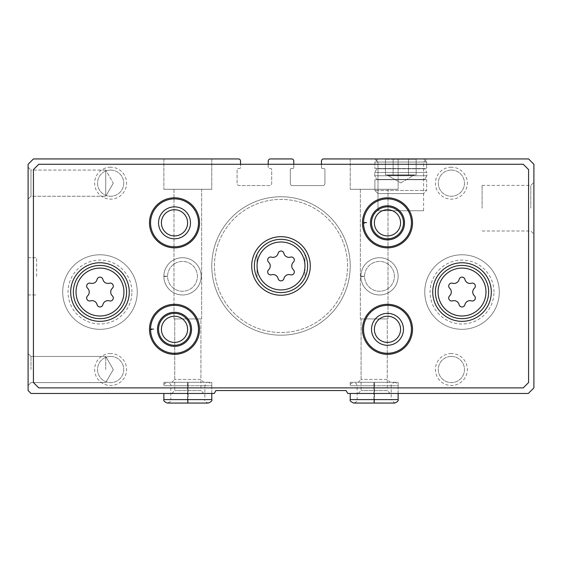 <?xml version="1.0" encoding="UTF-8"?>
<svg xmlns="http://www.w3.org/2000/svg" width="562" height="562" viewBox="0 0 562 562"><rect width="100%" height="100%" fill="white"/><g stroke="black" fill="none" stroke-linecap="round" stroke-linejoin="round"><path stroke-width="0.42" stroke-dasharray="2.81 2.11" d="M211.783 158.941L163.865 158.941L211.783 158.941L163.865 158.941L211.783 158.941L211.783 189.289L163.865 189.289L211.783 189.289L163.865 189.289L211.783 189.289L211.783 158.941M238.407 158.941L33.425 158.941L28.1 164.266L28.1 390.548L31.029 393.477L214.234 393.477L215.927 390.548L346.073 390.548L347.766 393.477L528.308 393.477L533.9 387.885L533.9 164.266L528.575 158.941L323.593 158.941A2.129 2.129 0 0 0 321.464 161.069L321.464 167.462A1.068 1.068 0 0 0 322.532 168.523L323.86 168.523A1.068 1.068 0 0 1 324.927 169.591L324.927 183.437A2.129 2.129 0 0 1 322.792 185.565L292.444 185.565A2.129 2.129 0 0 1 290.315 183.437L290.315 169.591A1.068 1.068 0 0 1 291.383 168.523L292.711 168.523A1.068 1.068 0 0 0 293.778 167.462L293.778 161.069A2.129 2.129 0 0 0 291.65 158.941L270.35 158.941A2.129 2.129 0 0 0 268.222 161.069L268.222 167.462A1.068 1.068 0 0 0 269.289 168.523L270.617 168.523A1.068 1.068 0 0 1 271.685 169.591L271.685 183.437A2.129 2.129 0 0 1 269.556 185.565L239.208 185.565A2.129 2.129 0 0 1 237.073 183.437L237.073 169.591A1.068 1.068 0 0 1 238.14 168.523L239.468 168.523A1.068 1.068 0 0 0 240.536 167.462L240.536 161.069A2.129 2.129 0 0 0 238.407 158.941M398.135 158.941L350.217 158.941L398.135 158.941L350.217 158.941L398.135 158.941L398.135 189.289L350.217 189.289L398.135 189.289L350.217 189.289L398.135 189.289L398.135 158.941M374.896 158.941L426.691 158.941L374.896 158.941L426.691 158.941L374.896 158.941L377.994 162.039L423.6 162.039L377.994 162.039L423.6 162.039L377.994 162.039L374.896 158.941M28.1 276.342L28.1 257.705L28.1 276.342M28.1 167.195L28.1 199.138L28.1 167.195L28.1 199.138L28.1 167.195L30.98 170.075L30.98 196.257L30.98 170.075L105.733 170.075L105.733 196.257L105.733 170.075L105.733 196.257L105.733 170.075L30.98 170.075L30.98 196.257L30.98 170.075L28.1 167.195M28.1 369.515L28.1 353.54L28.1 369.515M390.147 393.477L358.198 393.477L390.147 393.477L387.26 390.59L361.085 390.59L387.26 390.59L387.26 318.935L361.085 318.935L387.26 318.935L387.26 379.413L361.085 379.413L387.26 379.413L390.147 382.293L358.198 382.293L390.147 382.293M374.348 382.293L394.672 382.293C397.482 383.396 398.634 384.548 398.135 385.757L350.217 385.757L373.878 385.757L373.878 399.596C373.962 404.064 374.039 404.064 374.123 399.596L374.123 385.757C374.039 381.289 373.962 381.289 373.878 385.757C373.962 381.289 374.039 381.289 374.123 385.757L374.229 385.757C374.306 381.289 374.39 381.289 374.468 385.757C374.39 381.289 374.306 381.289 374.229 385.757L374.229 399.596C374.306 404.064 374.39 404.064 374.468 399.596L374.468 385.757L398.135 385.757L398.135 393.477L350.217 393.477L398.135 393.477L398.135 382.293L350.217 382.293L398.135 382.293M203.802 393.477L171.853 393.477L203.802 393.477L200.915 390.59L174.74 390.59L200.915 390.59L200.915 318.935L174.74 318.935L200.915 318.935L200.915 379.413L174.74 379.413L200.915 379.413L203.802 382.293L171.853 382.293L203.802 382.293M188.003 382.293L208.326 382.293C211.129 383.396 212.281 384.548 211.783 385.757L163.865 385.757L187.532 385.757L187.532 399.596C187.61 404.064 187.694 404.064 187.771 399.596L187.771 385.757C187.694 381.289 187.61 381.289 187.532 385.757C187.61 381.289 187.694 381.289 187.771 385.757L187.877 385.757C187.961 381.289 188.038 381.289 188.122 385.757C188.038 381.289 187.961 381.289 187.877 385.757L187.877 399.596C187.961 404.064 188.038 404.064 188.122 399.596L188.122 385.757L211.783 385.757L211.783 393.477L163.865 393.477L211.783 393.477L211.783 382.293L163.865 382.293L211.783 382.293M533.9 208.193L533.9 182.292L533.9 208.193M398.135 276.342A18.637 18.637 0 0 0 370.182 260.206A18.637 18.637 0 0 0 370.182 292.479A18.637 18.637 0 0 0 398.135 276.342A18.637 18.637 0 0 0 370.182 260.206A18.637 18.637 0 0 0 370.182 292.479A18.637 18.637 0 0 0 398.135 276.342M201.14 276.342A18.637 18.637 0 0 0 173.187 260.206A18.637 18.637 0 0 0 173.187 292.479A18.637 18.637 0 0 0 201.14 276.342A18.637 18.637 0 0 0 173.187 260.206A18.637 18.637 0 0 0 173.187 292.479A18.637 18.637 0 0 0 201.14 276.342M451.377 167.195A15.975 15.975 0 0 0 437.545 191.157A15.975 15.975 0 0 0 465.21 191.157A15.975 15.975 0 0 0 451.377 167.195M451.377 353.54A15.975 15.975 0 0 0 437.545 377.502A15.975 15.975 0 0 0 465.21 377.502A15.975 15.975 0 0 0 451.377 353.54M110.623 167.195A15.975 15.975 0 0 0 96.79 191.157A15.975 15.975 0 0 0 124.455 191.157A15.975 15.975 0 0 0 110.623 167.195M110.623 353.54A15.975 15.975 0 0 0 96.79 377.502A15.975 15.975 0 0 0 124.455 377.502A15.975 15.975 0 0 0 110.623 353.54M137.247 292.05A37.268 37.268 0 0 0 81.342 259.77A37.268 37.268 0 0 0 81.342 324.323A37.268 37.268 0 0 0 137.247 292.05A37.268 37.268 0 0 0 81.342 259.77A37.268 37.268 0 0 0 81.342 324.323A37.268 37.268 0 0 0 137.247 292.05A37.268 37.268 0 0 0 81.342 259.77A37.268 37.268 0 0 0 81.342 324.323A37.268 37.268 0 0 0 137.247 292.05A37.268 37.268 0 0 0 81.342 259.77A37.268 37.268 0 0 0 81.342 324.323A37.268 37.268 0 0 0 137.247 292.05M499.295 292.05A37.268 37.268 0 0 0 443.39 259.77A37.268 37.268 0 0 0 443.39 324.323A37.268 37.268 0 0 0 499.295 292.05A37.268 37.268 0 0 0 443.39 259.77A37.268 37.268 0 0 0 443.39 324.323A37.268 37.268 0 0 0 499.295 292.05A37.268 37.268 0 0 0 443.39 259.77A37.268 37.268 0 0 0 443.39 324.323A37.268 37.268 0 0 0 499.295 292.05A37.268 37.268 0 0 0 443.39 259.77A37.268 37.268 0 0 0 443.39 324.323A37.268 37.268 0 0 0 499.295 292.05M350.217 265.959A69.217 69.217 0 0 0 246.395 206.015A69.217 69.217 0 0 0 246.395 325.904A69.217 69.217 0 0 0 350.217 265.959A69.217 69.217 0 0 0 246.395 206.015A69.217 69.217 0 0 0 246.395 325.904A69.217 69.217 0 0 0 350.217 265.959M321.464 164.266L321.464 167.462A1.068 1.068 0 0 0 322.532 168.523L323.86 168.523A1.068 1.068 0 0 1 324.927 169.591L324.927 183.437A2.129 2.129 0 0 1 322.792 185.565L292.444 185.565A2.129 2.129 0 0 1 290.315 183.437L290.315 169.591A1.068 1.068 0 0 1 291.383 168.523L292.711 168.523A1.068 1.068 0 0 0 293.778 167.462L293.778 164.266M268.222 164.266L268.222 167.462A1.068 1.068 0 0 0 269.289 168.523L270.617 168.523A1.068 1.068 0 0 1 271.685 169.591L271.685 183.437A2.129 2.129 0 0 1 269.556 185.565L239.208 185.565A2.129 2.129 0 0 1 237.073 183.437L237.073 169.591A1.068 1.068 0 0 1 238.14 168.523L239.468 168.523A1.068 1.068 0 0 0 240.536 167.462L240.536 164.266M377.994 210.736L423.6 210.736L377.994 210.736L377.994 162.039L377.994 210.736L423.6 210.736L377.994 210.736M482.105 208.193L482.105 185.39L482.105 208.193M530.809 208.193L530.809 185.39L530.809 208.193M388.019 189.289L360.333 189.289L388.019 189.289L388.019 318.935L360.333 318.935L388.019 318.935L360.333 318.935L388.019 318.935L388.019 189.289L360.333 189.289L388.019 189.289M201.667 189.289L173.981 189.289L201.667 189.289L201.667 318.935L173.981 318.935L201.667 318.935L173.981 318.935L201.667 318.935L201.667 189.289L173.981 189.289L201.667 189.289M387.26 318.935L361.085 318.935L387.26 318.935M200.915 318.935L174.74 318.935L200.915 318.935M30.98 369.515L30.98 356.427L30.98 369.515M105.733 369.515L105.733 356.427L105.733 369.515M113.285 183.17L105.733 196.257L113.285 183.17L105.733 170.075L113.285 183.17M110.623 356.427A13.088 13.088 0 0 0 99.291 376.062A13.088 13.088 0 0 0 121.961 376.062A13.088 13.088 0 0 0 110.623 356.427A13.088 13.088 0 0 0 97.535 369.515A13.088 13.088 0 0 0 110.623 382.603A13.088 13.088 0 0 0 123.717 369.515A13.088 13.088 0 0 0 110.623 356.427M110.623 170.075A13.088 13.088 0 0 0 99.291 189.71A13.088 13.088 0 0 0 121.961 189.71A13.088 13.088 0 0 0 110.623 170.075A13.088 13.088 0 0 0 97.535 183.17A13.088 13.088 0 0 0 110.623 196.257A13.088 13.088 0 0 0 123.717 183.17A13.088 13.088 0 0 0 110.623 170.075M451.377 356.427A13.088 13.088 0 0 0 440.039 376.062A13.088 13.088 0 0 0 462.709 376.062A13.088 13.088 0 0 0 451.377 356.427A13.088 13.088 0 0 0 438.283 369.515A13.088 13.088 0 0 0 451.377 382.603A13.088 13.088 0 0 0 464.465 369.515A13.088 13.088 0 0 0 451.377 356.427M451.377 170.075A13.088 13.088 0 0 0 440.039 189.71A13.088 13.088 0 0 0 462.709 189.71A13.088 13.088 0 0 0 451.377 170.075A13.088 13.088 0 0 0 438.283 183.17A13.088 13.088 0 0 0 451.377 196.257A13.088 13.088 0 0 0 464.465 183.17A13.088 13.088 0 0 0 451.377 170.075M347.555 265.959A66.555 66.555 0 0 0 247.723 208.319A66.555 66.555 0 0 0 247.723 323.593A66.555 66.555 0 0 0 347.555 265.959A66.555 66.555 0 0 0 247.723 208.319A66.555 66.555 0 0 0 247.723 323.593A66.555 66.555 0 0 0 347.555 265.959A66.555 66.555 0 0 0 247.723 208.319A66.555 66.555 0 0 0 247.723 323.593A66.555 66.555 0 0 0 347.555 265.959A66.555 66.555 0 0 0 247.723 208.319A66.555 66.555 0 0 0 247.723 323.593A66.555 66.555 0 0 0 347.555 265.959M307.618 265.959A26.618 26.618 0 0 0 267.688 242.903A26.618 26.618 0 0 0 267.688 289.016A26.618 26.618 0 0 0 307.618 265.959A26.618 26.618 0 0 0 267.688 242.903A26.618 26.618 0 0 0 267.688 289.016A26.618 26.618 0 0 0 307.618 265.959A26.618 26.618 0 0 0 267.688 242.903A26.618 26.618 0 0 0 267.688 289.016A26.618 26.618 0 0 0 304.962 254.354A26.618 26.618 0 0 0 257.038 254.354L257.038 277.565A26.618 26.618 0 0 0 304.962 277.565L304.962 254.354L304.962 277.565A26.618 26.618 0 0 0 307.618 265.959M36.621 276.342L36.621 257.705L36.621 276.342M33.425 169.591L33.425 382.56L38.75 387.885L523.25 387.885L528.575 382.56L528.575 169.591L523.25 164.266L38.75 164.266L33.425 169.591M403.46 222.833A15.975 15.975 0 0 0 379.498 209.001A15.975 15.975 0 0 0 379.498 236.665A15.975 15.975 0 0 0 403.46 222.833M403.46 329.318A15.975 15.975 0 0 0 379.498 315.486A15.975 15.975 0 0 0 379.498 343.15A15.975 15.975 0 0 0 403.46 329.318M190.49 222.833A15.975 15.975 0 0 0 166.528 209.001A15.975 15.975 0 0 0 166.528 236.665A15.975 15.975 0 0 0 190.49 222.833M190.49 329.318A15.975 15.975 0 0 0 166.528 315.486A15.975 15.975 0 0 0 166.528 343.15A15.975 15.975 0 0 0 190.49 329.318M400.573 222.833A13.088 13.088 0 0 0 380.938 211.495A13.088 13.088 0 0 0 380.938 234.171A13.088 13.088 0 0 0 400.573 222.833M411.44 222.833A23.962 23.962 0 0 0 375.507 202.081A23.962 23.962 0 0 0 375.507 243.585A23.962 23.962 0 0 0 411.44 222.833A23.962 23.962 0 0 0 387.632 198.878A23.962 23.962 0 0 0 363.53 222.538A23.962 23.962 0 0 1 399.547 202.13A23.962 23.962 0 0 1 399.547 243.536A23.962 23.962 0 0 1 363.53 223.128A23.962 23.962 0 0 0 387.632 246.788A23.962 23.962 0 0 0 411.44 222.833M187.603 222.833A13.088 13.088 0 0 0 167.968 211.495A13.088 13.088 0 0 0 167.968 234.171A13.088 13.088 0 0 0 187.603 222.833M198.477 222.833A23.962 23.962 0 0 0 162.537 202.081A23.962 23.962 0 0 0 162.537 243.585A23.962 23.962 0 0 0 198.477 222.833M400.573 329.318A13.088 13.088 0 0 0 380.938 317.98A13.088 13.088 0 0 0 380.938 340.656A13.088 13.088 0 0 0 400.573 329.318M411.44 329.318A23.962 23.962 0 0 0 375.507 308.566A23.962 23.962 0 0 0 375.507 350.063A23.962 23.962 0 0 0 411.44 329.318M187.603 329.318A13.088 13.088 0 0 0 167.968 317.98A13.088 13.088 0 0 0 167.968 340.656A13.088 13.088 0 0 0 187.603 329.318M198.477 329.318A23.962 23.962 0 0 0 162.537 308.566A23.962 23.962 0 0 0 162.537 350.063A23.962 23.962 0 0 0 198.477 329.318A23.962 23.962 0 0 0 174.663 305.356A23.962 23.962 0 0 0 150.56 329.023A23.962 23.962 0 0 1 186.577 308.615A23.962 23.962 0 0 1 186.577 350.014A23.962 23.962 0 0 1 150.56 329.613A23.962 23.962 0 0 0 174.663 353.273A23.962 23.962 0 0 0 198.477 329.318M257.038 254.354A26.618 26.618 0 0 0 257.038 277.565L257.038 254.354M131.922 292.05A31.943 31.943 0 0 0 84.005 264.379A31.943 31.943 0 0 0 84.005 319.715A31.943 31.943 0 0 0 131.922 292.05M493.97 292.05A31.943 31.943 0 0 0 446.052 264.379A31.943 31.943 0 0 0 446.052 319.715A31.943 31.943 0 0 0 493.97 292.05M491.307 292.05A29.28 29.28 0 0 0 447.38 266.69A29.28 29.28 0 0 0 447.38 317.411A29.28 29.28 0 0 0 491.307 292.05M449.649 295.844A5.22 5.22 0 0 0 449.649 288.25A2.979 2.979 0 0 1 452.551 283.227A5.22 5.22 0 0 0 459.119 279.433A2.979 2.979 0 0 1 464.922 279.433A5.22 5.22 0 0 0 471.497 283.227A2.979 2.979 0 0 1 474.398 288.25A5.22 5.22 0 0 0 474.398 295.844A2.979 2.979 0 0 1 471.497 300.867A5.22 5.22 0 0 0 464.922 304.66A2.979 2.979 0 0 1 459.119 304.66A5.22 5.22 0 0 0 452.551 300.867A2.979 2.979 0 0 1 449.649 295.844M129.26 292.05A29.28 29.28 0 0 0 85.333 266.69A29.28 29.28 0 0 0 85.333 317.411A29.28 29.28 0 0 0 129.26 292.05M87.602 295.844A5.22 5.22 0 0 0 87.602 288.25A2.979 2.979 0 0 1 90.503 283.227A5.22 5.22 0 0 0 97.078 279.433A2.979 2.979 0 0 1 102.881 279.433A5.22 5.22 0 0 0 109.45 283.227A2.979 2.979 0 0 1 112.351 288.25A5.22 5.22 0 0 0 112.351 295.844A2.979 2.979 0 0 1 109.45 300.867A5.22 5.22 0 0 0 102.881 304.66A2.979 2.979 0 0 1 97.078 304.66A5.22 5.22 0 0 0 90.503 300.867A2.979 2.979 0 0 1 87.602 295.844M310.28 265.959A29.28 29.28 0 0 0 266.36 240.599A29.28 29.28 0 0 0 266.36 291.32A29.28 29.28 0 0 0 310.28 265.959M268.622 269.753A5.22 5.22 0 0 0 268.622 262.166A2.979 2.979 0 0 1 271.523 257.136A5.22 5.22 0 0 0 278.099 253.343A2.979 2.979 0 0 1 283.901 253.343A5.22 5.22 0 0 0 290.477 257.136A2.979 2.979 0 0 1 293.378 262.166A5.22 5.22 0 0 0 293.378 269.753A2.979 2.979 0 0 1 290.477 274.776A5.22 5.22 0 0 0 283.901 278.576A2.979 2.979 0 0 1 278.099 278.576A5.22 5.22 0 0 0 271.523 274.776A2.979 2.979 0 0 1 268.622 269.753M370.449 222.889A17.036 17.036 0 0 0 396.02 237.578A17.036 17.036 0 0 0 396.02 208.088A17.036 17.036 0 0 0 370.449 222.777M366.522 222.643L363.53 222.538A23.962 23.962 0 0 1 399.547 202.13A23.962 23.962 0 0 1 399.547 243.536A23.962 23.962 0 0 1 363.53 223.128M157.479 329.367A17.036 17.036 0 0 0 183.05 344.063A17.036 17.036 0 0 0 183.05 314.572A17.036 17.036 0 0 0 157.479 329.262M153.552 329.128L150.56 329.023A23.962 23.962 0 0 1 186.577 308.615A23.962 23.962 0 0 1 186.577 350.014A23.962 23.962 0 0 1 150.56 329.613M423.6 158.941L377.994 158.941L423.6 158.941L426.691 162.039L374.896 162.039L426.691 162.039L426.691 168.523L374.896 168.523L426.691 168.523L374.896 168.523L426.691 168.523L426.691 162.039L374.896 162.039L426.691 162.039L423.6 158.941L377.994 158.941L423.6 158.941M416.765 158.941L384.822 158.941L416.765 158.941M421.556 168.523L380.031 168.79L421.556 168.523M424.753 168.79L376.835 168.79L424.753 168.79L426.881 172.478L374.706 172.478L426.881 172.478L426.881 175.751L374.706 175.751L426.881 175.751L374.706 175.751L426.881 175.751L424.753 179.44L376.835 179.44L424.753 179.44L376.835 179.44L424.753 179.44L426.881 175.751L426.881 172.478L374.706 172.478L426.881 172.478L424.753 168.79L376.835 168.79L424.753 168.79M421.556 179.44L380.031 179.707L421.556 179.44M426.691 179.707L374.896 179.707L426.691 179.707L426.691 190.455L374.896 190.455L426.691 190.455L374.896 190.455L426.691 190.455L423.6 193.553L377.994 193.553L423.6 193.553L377.994 193.553L423.6 193.553L426.691 190.455L426.691 179.707L374.896 179.707L426.691 179.707M393.112 174.915L393.112 159.292L385.427 159.292L408.483 159.292L393.112 159.292L393.112 174.915L385.427 174.915L385.427 159.292L384.822 158.941L385.427 159.292L385.427 174.915L400.797 174.915L393.112 174.915L393.112 159.292L393.112 174.915L389.269 174.915L416.161 174.915L416.161 159.292L408.483 159.292L416.161 159.292L416.161 174.915L408.483 174.915L408.483 159.292L408.483 174.915L414.103 174.915L393.112 174.915M400.797 182.903L387.485 175.218L414.103 175.218L387.485 175.218L414.103 175.218L387.485 175.218L400.797 182.903L414.103 175.218L412.325 174.915L416.161 174.915L400.797 174.915L408.483 174.915L408.483 159.292L408.483 174.915L414.103 175.218L400.797 182.903M389.269 174.915L412.325 174.915L389.269 174.915M350.217 399.596L373.878 399.596C373.962 404.064 374.039 404.064 374.123 399.596L357.137 399.596C357.615 400.973 356.456 402.125 353.674 403.059L373.997 403.059M350.217 382.293L350.217 385.757C349.719 384.548 350.871 383.396 353.674 382.293L394.672 382.293C391.84 383.446 390.681 384.598 391.208 385.757L391.208 399.596L374.229 399.596C374.306 404.064 374.39 404.064 374.468 399.596L398.135 399.596M163.865 399.596L187.532 399.596C187.61 404.064 187.694 404.064 187.771 399.596L170.792 399.596C171.262 400.973 170.11 402.125 167.328 403.059L187.652 403.059M163.865 382.293L163.865 385.757C163.366 384.548 164.518 383.396 167.328 382.293L208.326 382.293C206.668 382.104 205.516 383.256 204.863 385.757L204.863 399.596L187.877 399.596C187.961 404.064 188.038 404.064 188.122 399.596L211.783 399.596M163.865 276.16A18.637 18.637 0 0 1 191.874 260.234A18.637 18.637 0 0 1 191.874 292.451A18.637 18.637 0 0 1 163.865 276.525L167.595 276.392L163.865 276.525A18.637 18.637 0 0 0 191.874 292.451A18.637 18.637 0 0 0 191.874 260.234A18.637 18.637 0 0 0 163.865 276.16L167.595 276.286A14.907 14.907 0 0 1 189.97 263.438A14.907 14.907 0 0 1 189.97 289.24A14.907 14.907 0 0 1 167.595 276.392A14.907 14.907 0 0 0 189.97 289.24A14.907 14.907 0 0 0 189.97 263.438A14.907 14.907 0 0 0 167.595 276.286L163.865 276.16A18.637 18.637 0 0 1 191.874 260.234A18.637 18.637 0 0 1 191.874 292.451A18.637 18.637 0 0 1 163.865 276.525A18.637 18.637 0 0 0 191.874 292.451A18.637 18.637 0 0 0 191.874 260.234A18.637 18.637 0 0 0 163.865 276.16M360.867 276.16A18.637 18.637 0 0 1 388.869 260.234A18.637 18.637 0 0 1 388.869 292.451A18.637 18.637 0 0 1 360.867 276.525L364.59 276.392L360.867 276.525A18.637 18.637 0 0 0 388.869 292.451A18.637 18.637 0 0 0 388.869 260.234A18.637 18.637 0 0 0 360.867 276.16L364.59 276.286A14.907 14.907 0 0 1 386.965 263.438A14.907 14.907 0 0 1 386.965 289.24A14.907 14.907 0 0 1 364.59 276.392A14.907 14.907 0 0 0 386.965 289.24A14.907 14.907 0 0 0 386.965 263.438A14.907 14.907 0 0 0 364.59 276.286L360.867 276.16A18.637 18.637 0 0 1 388.869 260.234A18.637 18.637 0 0 1 388.869 292.451A18.637 18.637 0 0 1 360.867 276.525A18.637 18.637 0 0 0 388.869 292.451A18.637 18.637 0 0 0 388.869 260.234A18.637 18.637 0 0 0 360.867 276.16M374.348 403.059L394.672 403.059L391.208 399.596L357.137 399.596L357.137 385.757L356.343 383.551L353.674 382.293L373.997 382.293M188.003 403.059L208.326 403.059C205.544 402.125 204.385 400.973 204.863 399.596L170.792 399.596L170.792 385.757C171.319 384.598 170.16 383.446 167.328 382.293L187.652 382.293M167.595 276.286A14.907 14.907 0 0 1 189.97 263.438A14.907 14.907 0 0 1 189.97 289.24A14.907 14.907 0 0 1 167.595 276.392M364.59 276.286A14.907 14.907 0 0 1 386.965 263.438A14.907 14.907 0 0 1 386.965 289.24A14.907 14.907 0 0 1 364.59 276.392M423.6 210.736L423.6 162.039L426.691 158.941L423.6 162.039L423.6 210.736M482.105 230.996L530.809 230.996L533.9 234.087L530.809 230.996L482.105 230.996M482.105 185.39L530.809 185.39L533.9 182.292L530.809 185.39L482.105 185.39M350.217 158.941L350.217 189.289L350.217 158.941M360.333 189.289L360.333 318.935L360.333 189.289M358.198 393.477L361.085 390.59L361.085 318.935L361.085 379.413L358.198 382.293M163.865 158.941L163.865 189.289L163.865 158.941M173.981 189.289L173.981 318.935L173.981 189.289M171.853 393.477L174.74 390.59L174.74 318.935L174.74 379.413L171.853 382.293M30.98 356.427L28.1 353.54L30.98 356.427L105.733 356.427L113.285 369.515L105.733 382.603L30.98 382.603L28.1 385.49L30.98 382.603L105.733 382.603L113.285 369.515L105.733 356.427L30.98 356.427M30.98 196.257L28.1 199.138L30.98 196.257L105.733 196.257L30.98 196.257M28.1 294.973L36.621 294.973L28.1 294.973M28.1 257.705L36.621 257.705L28.1 257.705M377.994 158.941L374.896 162.039L374.896 168.523L374.896 162.039L377.994 158.941M376.835 168.79L374.706 172.478L374.706 175.751L376.835 179.44L374.706 175.751L374.706 172.478L376.835 168.79M374.896 179.707L374.896 190.455L377.994 193.553L374.896 190.455L374.896 179.707"/><path stroke-width="0.84" d="M240.536 164.266L240.536 161.069A2.129 2.129 0 0 0 238.407 158.941L33.425 158.941L28.1 164.266L28.1 390.548L31.029 393.477L214.234 393.477L215.927 390.548L346.073 390.548L347.766 393.477L528.308 393.477L533.9 387.885L533.9 164.266L528.575 158.941L323.593 158.941A2.129 2.129 0 0 0 321.464 161.069L321.464 164.266M293.778 164.266L293.778 161.069A2.129 2.129 0 0 0 291.65 158.941L270.35 158.941A2.129 2.129 0 0 0 268.222 161.069L268.222 164.266M310.28 265.959A29.28 29.28 0 0 0 266.36 240.599A29.28 29.28 0 0 0 266.36 291.32A29.28 29.28 0 0 0 310.28 265.959M129.26 292.05A29.28 29.28 0 0 0 85.333 266.69A29.28 29.28 0 0 0 85.333 317.411A29.28 29.28 0 0 0 129.26 292.05M491.307 292.05A29.28 29.28 0 0 0 447.38 266.69A29.28 29.28 0 0 0 447.38 317.411A29.28 29.28 0 0 0 491.307 292.05M199.538 329.318A25.023 25.023 0 0 0 162.004 307.646A25.023 25.023 0 0 0 162.004 350.99A25.023 25.023 0 0 0 199.538 329.318M412.508 329.318A25.023 25.023 0 0 0 374.973 307.646A25.023 25.023 0 0 0 374.973 350.99A25.023 25.023 0 0 0 412.508 329.318M199.538 222.833A25.023 25.023 0 0 0 162.004 201.161A25.023 25.023 0 0 0 162.004 244.505A25.023 25.023 0 0 0 199.538 222.833M412.508 222.833A25.023 25.023 0 0 0 374.973 201.161A25.023 25.023 0 0 0 374.973 244.505A25.023 25.023 0 0 0 412.508 222.833M33.425 169.591L33.425 382.56L38.75 387.885L523.25 387.885L528.575 382.56L528.575 169.591L523.25 164.266L38.75 164.266L33.425 169.591M400.573 222.833A13.088 13.088 0 0 0 380.938 211.495A13.088 13.088 0 0 0 380.938 234.171A13.088 13.088 0 0 0 400.573 222.833M403.46 222.833A15.975 15.975 0 0 0 379.498 209.001A15.975 15.975 0 0 0 379.498 236.665A15.975 15.975 0 0 0 403.46 222.833M364.485 223.093L363.53 223.128A23.962 23.962 0 0 0 399.547 243.536A23.962 23.962 0 0 0 399.547 202.13A23.962 23.962 0 0 0 363.53 223.128A23.962 23.962 0 0 0 399.547 243.536A23.962 23.962 0 0 0 399.547 202.13A23.962 23.962 0 0 0 363.53 222.538L366.522 222.643M187.603 222.833A13.088 13.088 0 0 0 167.968 211.495A13.088 13.088 0 0 0 167.968 234.171A13.088 13.088 0 0 0 187.603 222.833M190.49 222.833A15.975 15.975 0 0 0 166.528 209.001A15.975 15.975 0 0 0 166.528 236.665A15.975 15.975 0 0 0 190.49 222.833M198.477 222.833A23.962 23.962 0 0 0 162.537 202.081A23.962 23.962 0 0 0 162.537 243.585A23.962 23.962 0 0 0 198.477 222.833M400.573 329.318A13.088 13.088 0 0 0 380.938 317.98A13.088 13.088 0 0 0 380.938 340.656A13.088 13.088 0 0 0 400.573 329.318M403.46 329.318A15.975 15.975 0 0 0 379.498 315.486A15.975 15.975 0 0 0 379.498 343.15A15.975 15.975 0 0 0 403.46 329.318M411.44 329.318A23.962 23.962 0 0 0 375.507 308.566A23.962 23.962 0 0 0 375.507 350.063A23.962 23.962 0 0 0 411.44 329.318M187.603 329.318A13.088 13.088 0 0 0 167.968 317.98A13.088 13.088 0 0 0 167.968 340.656A13.088 13.088 0 0 0 187.603 329.318M190.49 329.318A15.975 15.975 0 0 0 166.528 315.486A15.975 15.975 0 0 0 166.528 343.15A15.975 15.975 0 0 0 190.49 329.318M151.515 329.578L150.56 329.613A23.962 23.962 0 0 0 186.577 350.014A23.962 23.962 0 0 0 186.577 308.615A23.962 23.962 0 0 0 150.56 329.613A23.962 23.962 0 0 0 186.577 350.014A23.962 23.962 0 0 0 186.577 308.615A23.962 23.962 0 0 0 150.56 329.023L153.552 329.128M452.551 283.227A2.979 2.979 0 0 0 449.649 288.25A5.22 5.22 0 0 1 449.649 295.844A2.979 2.979 0 0 0 452.551 300.867A5.22 5.22 0 0 1 459.119 304.66A2.979 2.979 0 0 0 464.922 304.66A5.22 5.22 0 0 1 471.497 300.867A2.979 2.979 0 0 0 474.398 295.844A5.22 5.22 0 0 1 474.398 288.25A2.979 2.979 0 0 0 471.497 283.227A5.22 5.22 0 0 1 464.922 279.433A2.979 2.979 0 0 0 459.119 279.433A5.22 5.22 0 0 1 452.551 283.227M488.645 292.05A26.618 26.618 0 0 0 448.715 268.994A26.618 26.618 0 0 0 448.715 315.099A26.618 26.618 0 0 0 488.645 292.05A26.618 26.618 0 0 0 448.715 268.994A26.618 26.618 0 0 0 448.715 315.099A26.618 26.618 0 0 0 488.645 292.05M90.503 283.227A2.979 2.979 0 0 0 87.602 288.25A5.22 5.22 0 0 1 87.602 295.844A2.979 2.979 0 0 0 90.503 300.867A5.22 5.22 0 0 1 97.078 304.66A2.979 2.979 0 0 0 102.881 304.66A5.22 5.22 0 0 1 109.45 300.867A2.979 2.979 0 0 0 112.351 295.844A5.22 5.22 0 0 1 112.351 288.25A2.979 2.979 0 0 0 109.45 283.227A5.22 5.22 0 0 1 102.881 279.433A2.979 2.979 0 0 0 97.078 279.433A5.22 5.22 0 0 1 90.503 283.227M126.598 292.05A26.618 26.618 0 0 0 86.667 268.994A26.618 26.618 0 0 0 86.667 315.099A26.618 26.618 0 0 0 126.598 292.05A26.618 26.618 0 0 0 86.667 268.994A26.618 26.618 0 0 0 86.667 315.099A26.618 26.618 0 0 0 126.598 292.05M271.523 257.136A2.979 2.979 0 0 0 268.622 262.166A5.22 5.22 0 0 1 268.622 269.753A2.979 2.979 0 0 0 271.523 274.776A5.22 5.22 0 0 1 278.099 278.576A2.979 2.979 0 0 0 283.901 278.576A5.22 5.22 0 0 1 290.477 274.776A2.979 2.979 0 0 0 293.378 269.753A5.22 5.22 0 0 1 293.378 262.166A2.979 2.979 0 0 0 290.477 257.136A5.22 5.22 0 0 1 283.901 253.343A2.979 2.979 0 0 0 278.099 253.343A5.22 5.22 0 0 1 271.523 257.136M307.618 265.959A26.618 26.618 0 0 0 267.688 242.903A26.618 26.618 0 0 0 267.688 289.016A26.618 26.618 0 0 0 307.618 265.959A26.618 26.618 0 0 0 267.688 242.903A26.618 26.618 0 0 0 267.688 289.016A26.618 26.618 0 0 0 307.618 265.959M370.449 222.889A17.036 17.036 0 0 0 396.02 237.578A17.036 17.036 0 0 0 396.02 208.088A17.036 17.036 0 0 0 370.449 222.777A17.036 17.036 0 0 1 396.02 208.088A17.036 17.036 0 0 1 396.02 237.578A17.036 17.036 0 0 1 370.449 222.889M157.479 329.367A17.036 17.036 0 0 0 183.05 344.063A17.036 17.036 0 0 0 183.05 314.572A17.036 17.036 0 0 0 157.479 329.262A17.036 17.036 0 0 1 183.05 314.572A17.036 17.036 0 0 1 183.05 344.063A17.036 17.036 0 0 1 157.479 329.367M485.982 292.05A23.962 23.962 0 0 0 450.043 271.298A23.962 23.962 0 0 0 450.043 312.795A23.962 23.962 0 0 0 485.982 292.05M123.935 292.05A23.962 23.962 0 0 0 87.995 271.298A23.962 23.962 0 0 0 87.995 312.795A23.962 23.962 0 0 0 123.935 292.05M304.962 265.959A23.962 23.962 0 0 0 269.022 245.208A23.962 23.962 0 0 0 269.022 286.711A23.962 23.962 0 0 0 304.962 265.959M398.135 399.596L350.217 399.596C349.606 400.615 350.758 401.767 353.674 403.059L394.672 403.059C397.559 401.816 398.711 400.664 398.135 399.596L398.135 393.477M211.783 399.596L163.865 399.596C163.289 400.664 164.441 401.816 167.328 403.059L208.326 403.059C211.242 401.767 212.394 400.615 211.783 399.596L211.783 393.477M350.217 393.477L350.217 399.596M163.865 393.477L163.865 399.596"/></g></svg>
